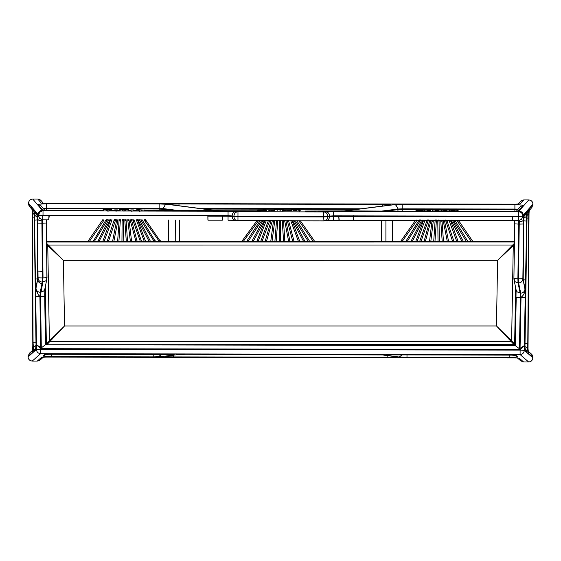 <?xml version="1.0" encoding="UTF-8"?>
<svg xmlns="http://www.w3.org/2000/svg" width="561" height="561" viewBox="0 0 561 561"><rect width="100%" height="100%" fill="white"/><g stroke="black" fill="none" stroke-linecap="round" stroke-linejoin="round"><path stroke-width="0.84" d="M34.025 211.35L33.814 210.031L32.945 209.008L32.524 217.079L33.057 342.645L33.681 351.326L35.511 349.713L35.771 348.255M32.804 347.666L32.279 212.423L31.907 207.78L28.534 203.222C28.8 200.691 30.21 199.295 32.741 199.029L37.797 199.036L41.009 200.529L43.386 203.341M33.183 347.575L32.286 352.553L28.05 356.298L28.05 356.859L36.43 349.461L40.623 349.23L40.616 353.682L520.103 354.566L520.103 350.113L40.623 349.23L40.623 348.669L36.437 344.713L36.43 349.461C36.689 351.992 38.085 353.402 40.616 353.682L32.25 361.06C29.719 360.786 28.316 359.384 28.05 356.852L29.474 353.164L32.629 350.373M516.099 289.848L515.293 345.618L45.455 344.735L515.293 345.597L519.423 348.732L524.311 345.611L524.304 350.359L520.103 350.113L520.103 349.552L40.623 348.669M531.407 354.04L532.866 357.785L524.304 350.359C524.03 352.89 522.628 354.293 520.103 354.566L528.644 361.978L523.588 361.964L520.832 360.933L517.396 357.953M37.335 219.94L34.551 220.122L35.469 280.255L35.792 286.033L36.626 283.901M46.381 219.814L46.388 222.998L42.398 223.243L43.015 277.933L46.998 277.674L46.388 222.998L46.914 278.831L44.838 289.02L43.744 291.054L40.224 292.288L39.95 296.538L38.365 294.918L35.848 289.455L35.694 295.121L36.437 344.713L41.304 347.855L45.462 344.742L44.803 289.181M40.68 347.855L39.901 296.489L35.715 296.699M36.023 344.819L36.037 341.109M36.037 341.088L34.27 218.18M42.994 357.098L41.521 357.35L37.314 361.067L40.112 360.022L37.314 361.074L32.25 361.06C29.698 360.814 28.295 359.412 28.05 356.859M36.023 345.071L36.416 344.72M34.165 214.519L32.286 212.668M35.995 345.436L33.19 347.568M516.225 297.498L520.419 297.414L520.159 293.158L518.048 282.961L518.602 282.961L518.441 278.803L517.887 278.803L518.048 282.961L515.082 281.727L513.904 278.544L514.725 223.853L518.701 224.12L517.887 278.803L513.911 278.536L514.002 279.722L516.113 289.918L517.193 291.923L520.713 293.165L520.973 297.421L525.215 297.596L524.311 345.611L520.103 349.552M35.855 347.525L33.681 351.326M37.79 278.151L36.114 286.937L37.741 279.532L37.973 271.061L37.398 222.829L36.907 213.699L34.936 211.371L35.925 214.078L37.145 215.515M35.792 286.033L36.114 286.937M37.741 279.539L37.741 279.525C38.071 282.008 39.522 283.333 42.103 283.515L42.622 282.092L42.741 277.933L42.846 282.085L40.511 294.869L41.304 347.855M42.005 283.508L40.224 292.288C37.706 292.036 36.29 290.689 35.967 288.249L35.792 286.061M42.664 271.475L37.973 271.061L42.664 271.475L42.398 282.092L45.82 280.865L47.005 277.688M42.405 219.8L42.398 223.243L37.426 223.11L38.05 277.8L42.461 277.94L41.879 219.723M38.036 214.751L38.814 215.333L42.566 215.578L38.527 215.333L38.036 214.47C38.309 211.939 39.719 210.55 42.264 210.298L43.646 210.319M48.947 215.606L48.723 219.814L42.713 219.807L42.72 215.599M32.138 209.59L29.516 206.49L28.534 203.215L38.036 214.47M34.936 211.371L34.558 215.122L34.179 214.674L33.814 210.031M38.527 215.333L37.832 214.793L37.285 218.348M32.082 208.987L31.907 207.78M42.566 215.578L38.814 215.073C39.081 212.542 40.483 211.139 43.022 210.866L42.552 210.312L103.785 210.543M37.832 214.793L39.508 218.32L38.527 215.613L48.94 215.873M42.713 219.807L39.508 218.32L42.713 219.8L48.723 219.814M37.426 223.11L37.503 218.839C38.078 220.122 39.515 220.81 41.823 220.901M32.945 209.008L34.046 211.848M34.193 214.926L36.016 344.938M34.558 215.122L34.551 220.122M37.236 217.233L34.558 215.129M207.998 219.877L207.858 215.901L43.008 215.599M222.605 215.929L222.394 220.136L207.921 220.115L207.858 216.181M211.392 210.768L216.918 210.677M338.984 220.347L353.444 220.382L338.984 220.347L338.767 216.139M353.514 216.167L353.437 220.375M349.012 210.901L343.5 211.02M416.031 211.132L305.766 211.069M518.659 216.476L522.859 215.957C522.593 213.425 521.197 212.023 518.666 211.742L519.156 211.188C521.702 211.455 523.104 212.85 523.371 215.382L522.859 216.237L512.431 216.462L512.852 220.445M519.156 211.188L458.253 211.202M144.766 210.606L260.486 210.824M49.228 215.894L48.8 219.589M353.591 215.676L353.725 220.389L353.802 216.167L338.767 216.146L339.181 220.143M207.858 215.901L222.892 215.929L222.465 219.898M38.323 214.751L38.323 214.491C38.597 211.96 40.006 210.564 42.552 210.312M222.892 216.209L228.054 216.216L228.054 215.662L43.008 215.319L43.022 210.866L228.061 211.209L228.054 215.662L233.909 216.062L323.683 216.378L323.683 216.939L237.962 216.784L228.054 216.216L228.047 220.157L235.01 220.389M323.69 211.932L323.949 211.918C326.236 212.254 327.498 213.692 327.736 216.23L327.736 216.791C327.491 219.316 326.221 220.676 323.928 220.873L323.683 216.939L333.613 216.413L333.613 215.852L518.659 216.195L518.666 211.742L333.62 211.399L333.613 215.852L323.683 216.378L323.69 211.932L237.976 211.77L228.061 211.209M512.431 216.462L512.649 220.683L353.725 220.389L512.635 220.69L518.364 220.683L518.371 216.469M228.047 220.171L237.703 220.711C235.417 220.508 234.147 219.141 233.909 216.616L233.909 216.062C234.161 213.524 235.431 212.093 237.724 211.763M353.514 216.434L333.613 216.413L333.606 220.354L338.97 220.375L326.628 220.557M207.921 220.129L222.38 220.129M520.517 201.371L523.701 199.926L528.75 199.94C531.288 200.214 532.684 201.616 532.95 204.148L531.905 207.465L529.191 210.543M519.29 211.188L516.681 211.329M523.294 215.683L523.679 219.435L524.247 214.597L526.295 212.268L525.25 215.024L523.995 216.448M523.897 218.152L526.611 216.336L527.459 210.943L528.364 209.919L527.214 212.794M528.364 209.919L528.743 213.678L529.437 208.692L532.95 204.141L523.083 215.361M522.572 216.237L512.431 216.721M529.254 209.926L529.437 208.692M522.761 216.28L521.527 219.26L518.364 220.676L512.649 220.662M527.242 212.282L527.459 210.943M518.701 220.669L518.701 224.12L523.679 224L523.616 219.737C523.034 221.013 521.59 221.693 519.283 221.777L518.441 278.803L522.859 278.684L524.977 289.146L525.215 297.596M514.739 220.676L514.717 223.86L514.732 220.676M523.834 219.491L524.023 215.894M523.722 223.713L523.203 279.939L523.715 223.727M524.731 345.716L527.067 215.578M523.792 220.831L526.66 221.027L525.552 279.96L525.173 286.937L524.311 284.757M526.295 212.268L526.66 221.027M520.054 348.732L521.022 297.372C523.161 295.815 524.521 293.473 525.103 290.353L525.173 286.937L524.837 287.835L523.203 279.939M522.866 278.943C522.536 281.384 521.113 282.723 518.602 282.961L520.713 293.165C523.224 292.926 524.647 291.587 524.977 289.146M523.133 279.076L524.837 287.835M528.027 348.577L529.03 213.58M527.081 215.445L528.75 213.944L527.782 343.549L527.109 352.231L525.243 350.611L524.977 349.131M532.859 357.778C532.592 360.309 531.183 361.705 528.644 361.971C531.204 361.733 532.606 360.337 532.866 357.785L532.866 357.224L528.539 353.465L528.273 351.992M524.766 346.319L528.027 348.823L528.539 353.465M525.243 350.611L524.738 345.962L524.311 345.611M525.671 349.061L527.109 352.231M45.736 344.735L45.56 344.068L45.736 344.735L45.56 344.082L46.367 344.012L45.371 286.405M515.454 344.061L514.051 345.436L515.454 344.061L514.64 344.005L514.051 345.436L430.862 345.436M46.633 244.561L63.407 260.318L48.344 245.038L47.755 245.641L49.396 340.892L46.367 344.012L46.963 344.594L64.536 325.969L49.396 340.892L49.985 341.474L511.022 341.46L511.611 340.878L496.464 325.955L514.051 344.587L46.963 344.735M514.43 243.32L512.663 245.031L513.259 245.627L514.416 244.512M46.619 243.369L48.344 245.038L512.663 245.031L497.6 260.304L513.259 245.627L511.611 340.878L514.64 344.005L515.615 287.527M106.639 210.319L107.298 211.139M109.374 210.27L109.416 209.884L109.374 210.27M106.057 210.291L109.416 209.884L109.977 210.445L109.346 210.473L109.977 210.648M109.374 210.326L108.715 211.139M109.107 210.326C110.194 210.312 110.208 210.291 109.157 210.27M106.057 210.284L106.906 210.319M285.29 210.782L285.444 210.27L285.514 210.859M288.2 210.936L288.27 210.27L288.2 210.936L287.73 210.824M457.376 211.195L458.477 211.174L457.376 211.195L458.085 210.866M457.601 210.936L457.923 210.277L449.817 210.059L449.235 210.957L449.929 210.999M450.104 210.655L449.62 210.726L449.894 210.087L449.894 210.999L449.235 210.957M458.47 211.245L457.923 210.277M432.903 210.866L432.706 210.073L432.776 210.74M441.416 210.754L441.486 210.087L441.283 210.88L443.141 210.866M442.04 210.859L441.486 210.08L432.706 210.066L432.117 210.831M293.326 210.796L293.487 210.277L293.55 210.873M296.236 210.95L296.306 210.284L296.208 210.985L295.703 210.838L296.208 210.838M416.535 211.006L416.332 210.41L415.855 210.936L416.535 211.006C417.118 211.778 416.956 211.756 416.052 210.936M424.509 210.824L424.025 210.747L424.425 210.221L424.333 210.95L427.047 210.887M424.025 210.747L424.425 210.221M415.855 211.125L416.599 211.132L415.855 211.125M415.982 211.069L415.631 211.139M122.088 211.013L122.649 209.905L122.179 211.013M122.361 210.529L122.719 210.501M125.419 210.305L124.844 211.111M125.966 211.02L125.755 210.473M123.294 211.104L122.691 210.347M125.18 210.354C126.267 210.34 126.288 210.326 125.243 210.305M126.057 211.02L126.008 210.319M122.172 210.333L122.985 210.354M136.625 210.052L137.501 210.845M144.598 210.508L144.598 210.508C144.009 211.259 144.149 211.259 145.004 210.515M144.64 210.263L145.089 210.172L144.801 209.912M144.654 210.214L145.089 210.172M145.425 210.193L136.821 209.625L136.239 210.389L134.079 210.34L136.8 210.396M269.238 210.754L269.336 210.796C268.333 210.782 268.298 210.768 269.238 210.754C268.298 210.768 268.333 210.782 269.336 210.796L269.315 210.242L269.385 210.831M272.071 210.915L272.134 210.249L272.071 210.915L271.664 210.803M114.682 210.284L114.739 210.999M117.41 210.291L116.758 211.16M118.013 210.466L117.389 210.487L118.013 210.655M115.18 210.284C115.622 211.167 115.503 211.294 114.802 210.663M117.144 210.34C118.231 210.326 118.252 210.312 117.2 210.291L114.675 210.319M118.013 210.424L117.459 209.898L114.64 209.891L114.072 210.452M298.775 210.691L299.56 210.705L298.775 210.691L299.322 211.111M299.392 210.705L299.847 210.634M299.371 210.705L299.693 210.038L291.573 209.821L290.991 210.557M291.461 210.578L291.65 209.856L291.383 210.494L291.86 210.424M263.796 210.789L264.427 210.768L263.796 210.789M419.887 211.392L419.418 211.392L420.042 211.392L419.551 210.459L419.621 211.125M422.3 211.132L422.931 211.02L422.3 211.055L422.37 210.459L422.3 211.132C421.486 211.911 421.486 211.89 422.3 211.055M422.566 211.329L422.103 211.399L423.015 211.364L422.37 210.459L419.551 210.452L418.99 211.56M452.047 211.448L451.605 211.448L452.047 211.448L451.71 210.515L451.773 211.181M454.459 211.181L454.529 210.515L454.122 211.448L455.083 211.42L454.186 211.448M266.18 209.996L265.781 210.494L266.18 209.996L266.265 210.592L265.809 210.515M258.277 210.634L257.366 210.613L258.39 210.634L258.095 210.186L257.366 210.915M257.429 210.613L257.983 210.116L266.075 209.926M258.095 210.186L257.808 210.592M140.874 211.202L141.575 209.947L138.756 209.94L138.798 210.382L138.756 209.94L138.195 210.354L139.072 210.382L139.451 211.202M142.115 210.361L141.575 209.947L141.526 210.34M141.253 210.389C142.34 210.375 142.368 210.361 141.33 210.333M142.136 211.048L142.136 210.508L141.505 210.536L142.115 210.354M128.385 209.919L127.887 210.641M120.222 210.599L119.703 209.954M119.409 209.947L119.928 209.954M128.217 209.968C129.254 209.954 129.24 209.933 128.181 209.919M129.023 210.284L128.981 209.933M430.336 211.146L430.967 211.034L430.336 211.069L430.406 210.473L430.336 211.146C429.523 211.925 429.523 211.904 430.336 211.069M430.596 211.336L430.147 211.413L431.058 211.378L430.596 211.336L430.967 211.034L430.406 210.473L427.587 210.466L427.924 211.406L427.468 211.406L427.924 211.406M427.657 211.139L427.587 210.473L427.026 211.574M279.876 210.817L280.507 210.796L279.876 210.817M446.388 211.441L446.002 211.434L446.388 211.441M446.416 211.167L446.486 210.501L446.149 211.434M444.003 211.434L443.555 211.434L444.151 211.434L443.667 210.501L443.737 211.167M277.197 210.81L277.828 210.789L277.197 210.81M103.918 210.831L103.14 209.653L103.505 210.137L103.042 210.087M103.182 210.08L103.659 210.13M111.884 209.975L110.643 210.663M111.52 210.003L111.246 209.47L111.52 210.003M111.863 209.982L111.898 210.354L114.093 210.312M102.67 210.186L103.21 209.625L111.323 209.435L111.905 210.347M111.436 210.01L111.8 209.996M274.357 210.494L274.497 210.508C275.311 211.294 275.311 211.273 274.497 210.431L274.357 210.494M283.137 210.522L283.207 209.856L283.137 210.522L282.66 210.508C282.064 211.188 282.141 211.245 282.891 210.684M282.66 210.508L283.053 210.508M435.098 211.588L435.659 210.48L435.729 211.153L435.659 210.487L438.478 210.487L438.134 211.42L438.73 211.357M438.407 211.16L438.478 210.487L439.039 211.392M435.729 211.153L435.995 211.42L435.434 211.413L435.995 211.42M261.117 210.782L261.749 210.761L261.117 210.782M131.414 211.188L130.762 210.312M133.49 210.319L132.831 211.188M131.029 210.368L130.152 210.34L130.713 209.926L133.539 209.926L134.093 210.494L133.469 210.522L134.093 210.67M133.216 210.368C134.303 210.361 134.331 210.34 133.287 210.319M45.455 344.756L44.712 296.622L39.95 296.538M58.61 241.244L59.48 241.244M168.686 220.059L168.616 241.237M175.327 220.073L175.249 241.237M385.912 220.459L385.905 241.23M392.574 220.473L392.567 241.23M384.734 211.287L398.128 209.59L397.791 211.308M34.249 217.198L32.524 217.079M36.037 342.785L33.057 342.645M32.342 216.532L32.84 344.531M32.84 344.559L32.594 351.039M348.563 210.88C347.645 210.733 347.708 210.592 348.753 210.452L394.341 204.688L396.024 205.179L398.135 209.001L402.188 208.853L402.202 204.4L514.907 204.611L514.893 209.064L402.188 208.853L402.188 209.442L514.893 209.646L514.893 211.427M380.155 211.273L398.135 209.001L398.128 209.59L402.188 209.442L402.181 211.315M518.168 209.155L514.893 209.064L514.893 209.646L517.677 209.709M521.337 200.642L523.701 199.926L520.194 203.909L511.506 204.4L42.594 203.299M382.35 206.083L382.357 204.365L178.987 203.994L178.98 205.719M200.158 208.482L361.046 208.776M356.677 209.33L204.499 209.05M212.57 210.627C213.489 210.487 213.425 210.347 212.388 210.2L166.989 204.274L165.306 204.751L163.181 208.573L159.128 208.404L159.142 203.952L46.437 203.748L46.423 208.201L159.128 208.404L159.128 210.866M176.526 210.901L159.128 208.994L46.423 208.79L46.416 210.55M43.078 208.285L46.423 208.201L46.423 208.79L43.548 208.846M161.645 356.572L173.791 355.022C175.663 354.601 173.04 354.342 165.93 354.25L53.393 354.047L44.733 354.524L42.959 356.088L51.633 356.67L153.798 356.859L161.645 356.572L158.3 354.243M173.791 355.022L171.925 354.426M406.991 357.322L399.137 357.006L386.95 355.415C385.07 354.987 387.686 354.741 394.797 354.671L507.333 354.882L516.008 355.386L517.824 356.964L509.164 357.511L406.991 357.322L406.998 354.706M509.164 357.511L509.164 354.903M399.137 357.006L402.489 354.692M386.95 355.415L388.822 354.825M382.812 354.952L185.768 354.293L374.958 354.636L382.812 354.952L394.993 356.544C396.872 356.978 394.264 357.224 387.153 357.287L387.153 355.562M394.993 356.544L394.579 356.53M517.817 357.967L50.188 356.873L41.521 357.35M165.776 356.123L178.461 354.552L185.768 354.293L177.921 354.58L165.776 356.123C163.903 356.551 166.526 356.803 173.637 356.894L387.153 357.287M173.637 356.894L173.637 355.169M153.798 356.859L153.798 354.236M51.633 356.67L51.633 354.061M178.461 354.552L177.921 354.58M46.149 354.272L173.188 354.503M35.441 279.062L37.643 278.901M35.511 349.713L36.023 345.064M46.198 354.264L44.733 354.524M42.959 356.088L46.647 354.25M37.278 218.46L37.713 279.048M38.05 277.8L35.967 288.249M38.043 278.06C38.365 280.563 39.81 281.91 42.398 282.092L42.103 283.515M42.264 210.298L32.741 199.029L37.797 199.036L41.17 203.033L42.545 203.264M41.17 203.033L49.838 203.552L518.771 204.176M46.437 203.748L37.748 204.288L42.699 210.144L43.982 210.347M37.748 204.288L40.953 205.768L44.908 210.452M42.699 210.144L43.211 210.298M37.124 215.024L36.907 213.699M38.323 214.491L38.814 215.333M181.084 210.908L163.181 208.573L163.517 210.88M222.605 216.188L207.858 216.167M178.987 203.994C171.876 204.057 169.254 204.302 171.119 204.73L217.058 210.691M166.989 204.274L159.142 203.952M212.388 210.2L210.466 210.831M171.119 204.73L216.413 210.648M382.357 204.365C389.467 204.456 392.083 204.716 390.197 205.137L389.783 205.144M394.341 204.688L402.202 204.4M344.209 210.908L389.664 205.158M348.753 210.452L350.611 211.048M390.197 205.137L344.713 210.887M43.499 210.319L99.486 210.691M323.949 211.918L333.62 211.399M518.203 211.188L462.208 211.357M449.249 210.964L443.716 210.88M443.134 210.873L441.304 210.859M427.04 210.894L424.859 210.929M412.714 211.252L348.851 210.901M345.001 210.901L305.422 211.055M290.71 210.641L288.782 210.613L290.71 210.634M284.946 210.571L283.095 210.564L284.953 210.564M261.749 210.782L266.195 210.67M274.434 210.564L272.646 210.578L274.441 210.571M216.7 210.67L255.935 210.978M148.981 210.768L212.857 210.648M111.204 210.368L114.093 210.326M119.514 210.27L117.985 210.277L119.507 210.277M128.231 210.284L130.187 210.298L128.238 210.277M323.676 220.88L237.962 220.725L323.928 220.873M523.371 215.382L522.859 216.237M353.802 216.448L512.431 216.742M325.766 211.693C328.052 212.03 329.321 213.468 329.552 215.999L329.552 216.56C329.307 219.085 328.038 220.445 325.745 220.641M237.976 211.77L237.962 220.725L237.17 220.683M235.915 211.525C233.621 211.855 232.352 213.285 232.1 215.824L232.1 216.385C232.338 218.909 233.6 220.27 235.893 220.48M344.896 210.915L344.496 210.929M461.871 211.343L458.365 211.195M415.855 211.132L412.377 211.266M333.606 220.361L324.468 220.845M216.805 210.684L217.205 210.691M144.773 210.599L149.317 210.782M99.823 210.677L103.778 210.529M520.194 203.909L518.82 204.134M518.869 211.167L528.75 199.94C531.302 200.186 532.705 201.588 532.95 204.141M514.907 204.611L523.574 205.179L517.915 211.174M523.574 205.179L520.412 206.602L516.225 211.357M524.023 215.95L524.247 214.597M523.294 215.747L521.527 219.26L518.364 220.683M519.283 221.777L519.227 220.592M523.679 224L522.859 278.684M525.552 279.96L523.287 279.792M520.973 297.421L520.419 297.414L519.423 348.732M528.96 217.444L528.006 345.443M526.989 218.11L528.771 217.991M524.731 343.683L527.782 343.549M519.283 358.227L523.588 361.964L528.644 361.978M514.542 355.127L516.008 355.386M517.824 356.964L514.121 355.113M431.269 345.443L514.051 345.436L430.056 345.436M514.465 241.23L46.591 241.244L514.465 241.23M46.605 242.008L514.451 241.994M44.691 293.838L45.56 344.068L44.691 293.838M63.407 260.318L497.6 260.304L496.464 325.955L64.536 325.969L63.407 260.318M108.988 219.589L108.666 220.052L109.157 220.725L109.851 220.424L109.977 219.589M108.729 219.842L97.93 241.237M106.295 219.589L105.98 220.038L106.457 220.725L107.137 220.459L107.298 219.589M106.064 219.807L93.259 241.237M293.978 241.237L293.873 240.648L293.333 241.419L292.653 240.971L287.281 220.662M288.417 220.824L287.344 220.824M289.883 241.237L289.799 240.683L289.252 241.412L288.564 240.928L284.623 220.613M285.766 220.817L284.7 220.817M450.174 220.305L450.497 220.782L449.992 221.434L449.277 221.062L456.703 241.23M458.197 220.305L458.498 220.732L458.028 221.427L457.362 221.202L471.128 241.23M441.647 220.291L441.984 220.817C441.058 221.63 440.75 221.455 441.072 220.284M432.398 220.256C432.082 221.399 432.384 221.588 433.323 220.817L430.785 241.665M309.384 241.237L309.167 240.508L308.634 241.454M296.517 220.838L295.465 220.845L308.094 241.174M303.48 241.237L292.758 220.803M304.693 241.237L304.518 240.536L303.964 241.44M293.831 220.831L292.772 220.831M423.885 220.207C423.562 221.329 423.871 221.532 424.81 220.81L416.963 241.763M415.526 220.515L415.996 221.076L416.662 220.852L416.858 219.947M125.72 219.589C126.043 220.754 125.734 220.943 124.801 220.143L124.794 219.589M127.494 241.237L126.057 219.589M126.87 241.651L126.274 241.237M122.452 219.589L122.116 220.129C123.041 220.943 123.35 220.761 123.034 219.589M123.175 241.237L123.378 219.589M122.116 219.589L121.954 241.034L122.515 241.644M137.221 219.66C137.536 220.782 137.228 220.985 136.288 220.263L136.323 220.424M144.808 241.63L145.369 240.802L137.501 219.653M144.149 241.09L136.239 219.653M145.348 219.624L145.65 220.052L145.18 220.746L144.521 220.529L159.24 241.384M145.551 219.8L160.32 241.237M261.622 241.37L262.225 240.809L261.622 241.37L261.005 240.536L268.509 220.249M269.645 220.789L268.572 220.789M272.394 220.648L266.58 240.935L266.026 241.377L265.367 240.592L271.18 220.298M272.33 220.796L271.258 220.796M117.067 219.589L116.737 220.101L117.249 220.732L117.964 220.333L118.013 219.589M116.751 219.589L112.677 240.921L113.224 241.651M117.985 220.256L113.918 241.118M114.57 219.589L114.241 220.101L114.76 220.732L115.468 220.34L115.538 219.589M114.276 219.589L107.333 240.83L107.866 241.637M108.525 241.237L115.468 220.333M299.588 241.237L299.462 240.585L298.887 241.412M291.895 220.831L290.822 220.831M313.094 241.237L298.873 220.88L299.904 220.845M314.321 241.237L314.097 240.473L313.501 241.44M253.509 240.83L252.85 241.356L252.331 240.452L263.165 220.164M264.266 220.782L263.2 220.775M411.031 241.23L421.732 220.193M421.991 219.94C421.669 221.062 421.977 221.272 422.917 220.564L412.209 241.637M406.045 240.999L419.067 220.136M419.298 219.926C418.976 221.041 419.284 221.251 420.224 220.571L407.118 241.665M452.51 220.578L452.019 221.188L451.325 220.887L462.166 241.833M454.796 220.256L455.104 220.704L454.62 221.385L453.947 221.125L466.247 241.23M242.303 241.237L242.548 240.346L243.137 241.328M243.411 241.237L258.446 220.768M257.387 220.768L258.411 220.824M258.235 241.237L258.326 240.802L257.667 241.342L257.113 240.501L265.094 220.242M266.23 220.782L265.15 220.782M139.184 219.589C139.507 220.718 139.198 220.922 138.258 220.214L138.195 219.589M149.626 241.651L150.152 240.753L139.444 219.849M141.877 219.589C142.199 220.704 141.891 220.915 140.951 220.228L140.874 219.582M155.243 241.237L142.108 219.8M119.114 220.2L119.458 219.674L119.114 220.2C120.04 221.02 120.349 220.845 120.033 219.674M118.925 241.062L120.384 219.667M119.128 219.667L117.663 240.971L118.182 241.609M128.7 219.674C129.016 220.824 128.707 221.013 127.782 220.235L127.761 219.667M131.576 241.237L129.023 219.667M419.761 241.174L427.075 220.291M427.377 219.961C427.047 221.097 427.356 221.293 428.295 220.557L420.953 241.588M430.063 219.968C429.74 221.111 430.049 221.307 430.988 220.557L425.343 241.56M280.549 241.237L280.521 240.788L279.953 241.398L279.259 240.788L279.231 220.487M280.395 220.81L279.322 220.81M444.438 220.536L443.919 221.167L443.19 220.683L447.327 241.609M446.935 220.543L446.409 221.174L445.707 220.775L452.706 241.7M276.201 241.237L276.201 240.788L275.605 241.391L274.939 240.809L276.545 220.431M277.709 220.803L276.636 220.803M110.924 219.66L110.601 220.136L111.106 220.789L111.821 220.417L111.898 219.653M110.643 219.653L103.014 240.809L103.582 241.63M102.901 219.624L102.593 220.052L103.063 220.754L103.729 220.522L103.918 219.624M88.175 241.237L88.379 240.669L88.322 241.237M271.11 241.237L270.858 240.669L270.809 241.237M271.461 241.356L272.106 240.83L274.806 220.571M274.729 220.796L273.642 220.796M284.876 241.237L284.806 240.732L284.294 241.37L283.557 240.886L282.218 220.543M283.382 220.817L282.302 220.81M435.455 219.989C435.133 221.153 435.441 221.336 436.374 220.543L434.964 241.475M438.723 220.003L439.06 220.543C438.127 221.35 437.825 221.167 438.141 220.003M248.432 240.837L247.815 241.349L247.289 240.396L260.073 220.775M248.348 241.083L261.559 220.796L260.514 220.775M133.806 219.589C134.121 220.732 133.813 220.929 132.873 220.185L132.831 219.589M141.47 241.237L134.1 219.926M131.113 219.589C131.428 220.739 131.12 220.936 130.187 220.178L130.152 219.589M137.094 241.237L131.414 219.589M136.449 241.651L135.895 241.237M168.398 241.237L168.475 220.059M179.597 220.08L179.52 241.237M381.634 241.23L381.641 220.452M392.791 220.473L392.784 241.23M42.938 357.098L517.866 357.974M514.591 355.134L387.553 354.896M382.279 354.931L394.46 356.516M37.314 361.074L32.25 361.067M28.05 356.298L29.523 353.114M40.112 360.022L43.435 357.084M35.82 348.199L36.016 344.924M44.852 288.957L44.712 296.622M32.741 199.022C30.189 199.267 28.786 200.663 28.527 203.215M37.797 199.036L40.119 199.737M29.544 206.518L29.081 205.866M28.997 205.705L28.527 203.776M34.179 214.772L34.018 211.294M37.278 218.453L37.117 214.968M34.179 214.786L34.263 218.173M32.11 209.036L32.342 216.525M447.026 210.915L449.866 210.971M523.701 199.926L528.75 199.933M520.531 201.357L518.013 204.211M532.95 204.702L532.803 205.789M524.935 349.068L527.067 215.69M527.242 212.226L527.067 215.683M513.904 278.544L514.717 223.86M528.96 217.437L529.044 213.446M529.219 209.975L529.044 213.439M523.588 361.964L522.193 361.726M532.866 357.224L532.052 354.734M531.421 354.047L528.189 351.249M528.041 348.683L528.013 345.457M528.041 348.676L528.224 351.929M515.286 345.604L516.218 297.484M524.893 348.395L525.671 349.068M515.454 344.11L514.051 345.436M109.977 210.992L109.977 210.445M99.073 241.335L109.851 220.424M97.951 240.753L97.81 241.237M106.036 210.291L106.036 210.985M94.381 241.37L107.137 220.459M93.308 240.718L93.126 241.237M284.883 210.803L285.444 210.263L288.27 210.27L288.824 210.831M293.873 240.648L288.494 220.34M289.799 240.683L285.858 220.375M450.462 220.305L458.134 241.482M449.2 220.298L449.277 221.062M458.442 220.298L472.776 241.398M457.18 220.298L457.362 221.202M442.222 241.679L440.715 220.277M443.485 241.588L441.977 220.284M432.075 220.249L429.53 241.511M433.337 220.249L433.316 220.866M292.926 210.817L293.487 210.277L296.306 210.284L296.867 210.845M296.951 220.838L309.167 240.508M293.873 220.214L304.518 240.536M415.659 211.097L416.213 210.34L424.312 210.151L424.894 210.929M415.785 241.321L423.597 220.2M424.859 220.207L424.775 220.964M401.999 241.658L416.662 220.852M400.968 240.928L415.631 220.122M126.008 210.333L122.649 209.905M124.801 220.178L126.274 241.083M145.369 240.802L145.467 241.237M144.324 219.617L144.521 220.529M160.474 241.237L160.271 240.662M145.587 210.627L145.587 210.193M260.9 241.237L261.005 240.536M262.19 240.978L269.694 220.683M268.754 210.775L269.315 210.242L272.134 210.242L272.695 210.803M265.304 241.237L265.367 240.592M114.072 210.999L114.079 210.452M118.013 211.006L118.02 210.459M107.333 240.83L107.242 241.237M300.24 210.606L299.693 210.038M290.773 220.732L298.277 241.02M291.958 220.298L299.462 240.585M300.387 220.845L314.097 240.473M252.12 241.237L252.331 240.452M253.446 241.048L264.28 220.754M422.98 219.94L422.854 220.768M420.301 219.926L420.14 220.803M452.447 220.305L463.281 241.258M451.198 220.045L451.325 220.887M451.142 211.616L451.71 210.508L454.529 210.515L455.083 211.623M455.027 220.466L467.846 241.426M453.793 220.249L453.947 221.125M266.65 210.663L266.068 209.926M242.548 240.346L256.889 220.768M258.284 240.957L266.265 220.704M256.959 241.237L257.113 240.501M138.195 210.354L138.195 211.041M138.315 220.424L149.03 241.328M150.152 240.753L150.299 241.237M141.035 220.466L154.121 241.377M155.194 240.711L155.376 241.237M128.981 209.947L128.434 209.512L119.661 209.491L119.093 210.27M130.376 241.237L127.782 220.291M428.345 219.961L428.267 220.711M424.13 241.23L429.754 220.347M431.023 219.968L430.967 220.676M279.287 241.237L279.259 240.788M280.521 240.788L280.493 220.487M447.047 211.609L446.486 210.501L443.667 210.494L443.106 211.602M448.562 241.363L444.431 220.445M443.162 220.017L443.19 220.683M453.905 241.293L446.9 220.375M445.637 220.024L445.707 220.775M274.939 241.237L274.946 240.732M276.201 240.83L277.8 220.529M104.199 241.237L111.821 220.417M103.014 240.809L102.915 241.237M89.416 241.384L103.729 220.522M88.379 240.669L102.691 219.814M273.866 210.466L274.427 209.842L283.207 209.849L283.768 210.417M272.071 241.237L272.106 240.83M273.558 220.403L270.858 240.669M283.6 241.237L283.55 240.809M284.806 240.732L283.473 220.459M433.709 241.391L435.112 220.494M436.381 219.989L436.374 220.578M438.022 241.454L437.797 220.55M439.284 241.44L439.06 220.536M247.043 241.237L247.289 240.396M134.093 211.034L134.093 210.494M132.908 220.347L140.285 241.251M141.47 240.83L141.554 241.237M130.152 210.34L130.152 211.027M130.208 220.298L135.895 241.202M137.108 240.872L137.157 241.237"/></g></svg>
